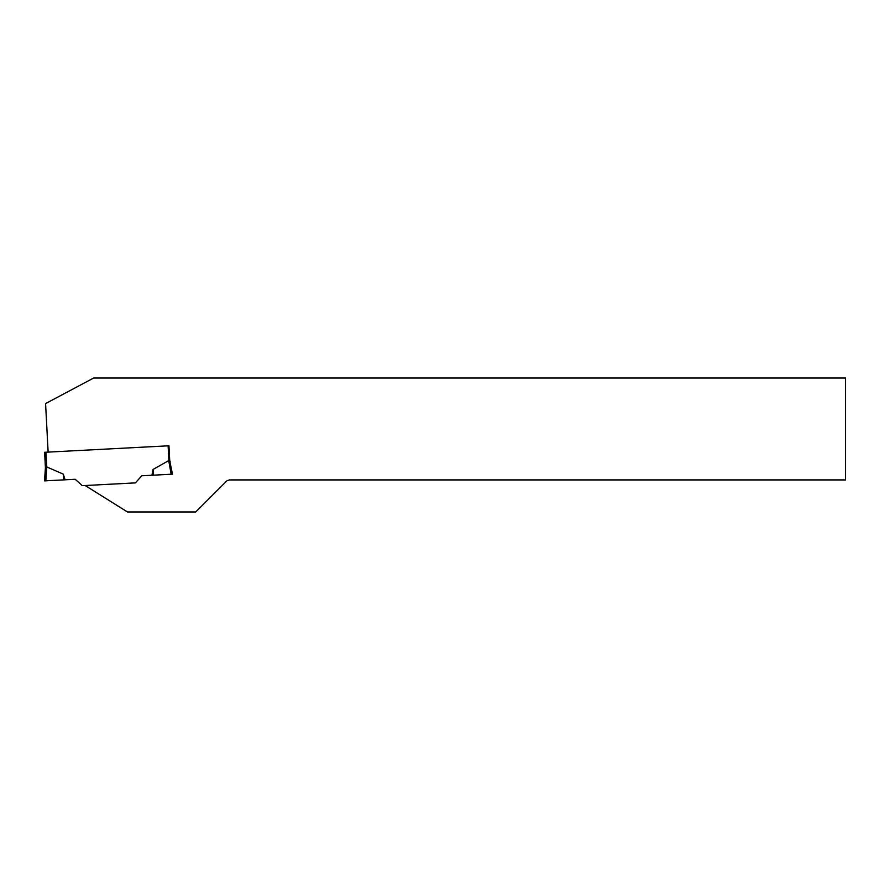 <?xml version="1.0" encoding="UTF-8"?>
<svg xmlns="http://www.w3.org/2000/svg" width="890" height="890" viewBox="0 0 890 890"><rect width="100%" height="100%" fill="white"/><g stroke="black" fill="none" stroke-linecap="round" stroke-linejoin="round"><path stroke-width="1.33" d="M171.147 474.248L172.482 474.181L169.745 460.92L168.955 445.779L168.11 445.823L168.889 460.575L170.201 461.22L168.733 460.564L153.091 469.43L151.912 475.26L171.147 474.248L168.733 460.564M168.955 445.779L45.891 452.231L46.803 466.961L45.423 467.762L44.5 480.889L45.835 480.811L46.803 466.961L63.29 474.136L65.07 479.81L75.216 479.276L82.314 485.673L135.38 482.892L141.766 475.783L153.291 475.182L153.091 469.43M45.891 452.231L44.611 452.298L45.412 467.773M65.07 479.81L45.835 480.811M63.29 474.136L63.702 479.877L44.5 480.889M48.127 452.109L45.579 403.582L93.639 378.039L845.5 378.039L845.5 479.921L229.375 479.921L226.85 480.845L195.733 511.961L127.47 511.961L85.151 485.517"/></g></svg>
